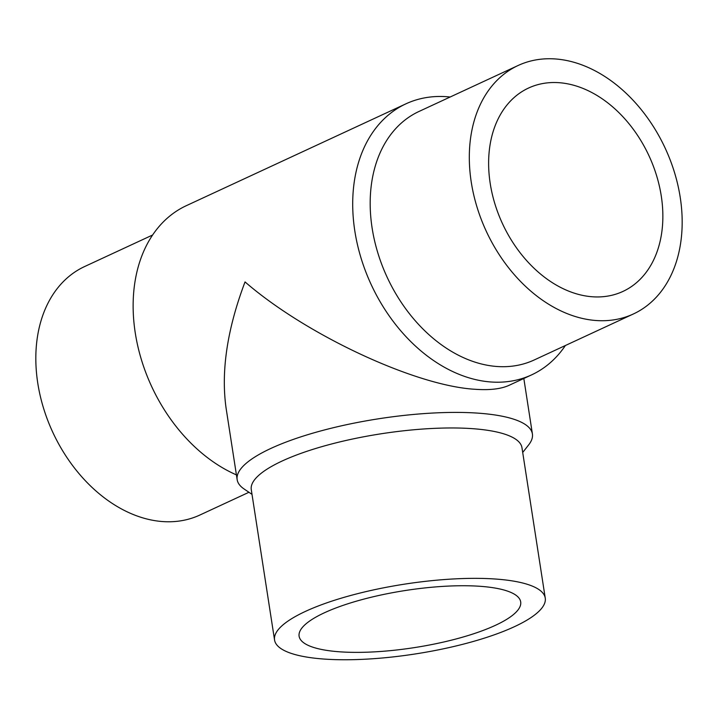 <?xml version="1.0" encoding="UTF-8"?>
<svg xmlns="http://www.w3.org/2000/svg" width="718" height="718" viewBox="0 0 718 718"><rect width="100%" height="100%" fill="white"/><g stroke="black" fill="none" stroke-linecap="round" stroke-linejoin="round"><path stroke-width="1.08" d="M518.118 65.491L418.98 111.469A136.958 98.635 65.1 0 0 377.847 252.951A136.958 98.635 65.1 0 0 496.856 366.485A136.958 98.635 65.1 0 0 534.237 359.96L633.366 313.981A136.958 98.635 65.1 0 0 674.507 172.499A136.958 98.635 65.1 0 0 555.499 58.966A136.958 98.635 65.1 0 0 518.118 65.491A136.958 98.635 65.1 0 0 476.976 206.972A136.958 98.635 65.1 0 0 595.985 320.506A136.958 98.635 65.1 0 0 633.366 313.981M450.132 97.02A149.389 107.583 65.1 0 0 446.704 96.706A149.389 107.583 65.1 0 0 405.939 103.823A149.389 107.583 65.1 0 0 361.064 258.139A149.389 107.583 65.1 0 0 490.87 381.976A149.389 107.583 65.1 0 0 531.643 374.859A149.389 107.583 65.1 0 0 565.38 345.511M522.704 452.457L528.627 444.936A149.389 38.521 171.2 0 0 532.406 433.95A149.389 38.521 171.2 0 0 478.807 413.2A149.389 38.521 171.2 0 0 319.133 431.383A149.389 38.521 171.2 0 0 237.155 479.66L226.098 408.201C220.884 371.224 227.193 329.131 245.035 281.914C305.823 334.759 415.489 385.934 475.11 389.282C489.703 390.323 501.047 388.994 509.143 385.297L531.643 374.859M152.62 235.001L84.634 266.54A136.958 98.635 65.1 0 0 43.493 408.021A136.958 98.635 65.1 0 0 162.501 521.555A136.958 98.635 65.1 0 0 199.882 515.03L248.931 492.279M545.249 598.103L521.968 447.718A136.958 35.317 171.2 0 0 472.821 428.691A136.958 35.317 171.2 0 0 326.43 445.366A136.958 35.317 171.2 0 0 251.273 489.622L274.554 640.007A136.958 35.317 171.2 0 0 323.692 659.034A136.958 35.317 171.2 0 0 470.084 642.359A136.958 35.317 171.2 0 0 545.249 598.103A136.958 35.317 171.2 0 0 496.102 579.076A136.958 35.317 171.2 0 0 349.711 595.752A136.958 35.317 171.2 0 0 274.554 640.007M661.269 195.996A112.116 80.739 -114.9 0 1 622.919 291.436A112.116 80.739 -114.9 0 1 490.215 183.476A112.116 80.739 -114.9 0 1 528.574 88.027A112.116 80.739 -114.9 0 1 661.269 195.996M480.468 586.328A112.116 28.908 -8.8 0 1 520.694 601.899A112.116 28.908 -8.8 0 1 459.17 638.131A112.116 28.908 -8.8 0 1 339.336 651.782A112.116 28.908 -8.8 0 1 299.11 636.211A112.116 28.908 -8.8 0 1 360.633 599.979A112.116 28.908 -8.8 0 1 480.468 586.328M237.155 479.66A149.389 38.521 171.2 0 0 244.084 488.985L252.009 494.361M405.939 103.823L186.357 205.662A149.389 107.583 65.1 0 0 136.214 338.474A149.389 107.583 65.1 0 0 236.419 474.885M532.406 433.95L523.826 378.485"/></g></svg>
